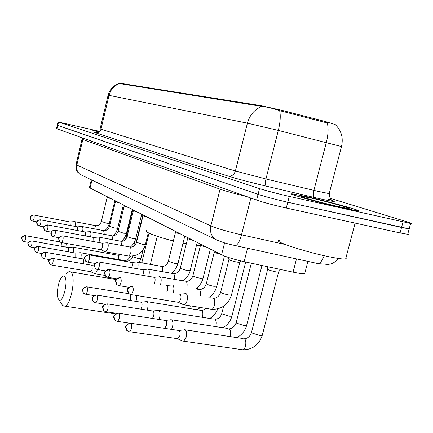 <?xml version="1.0" encoding="UTF-8"?>
<svg xmlns="http://www.w3.org/2000/svg" width="433" height="433" viewBox="0 0 433 433"><rect width="100%" height="100%" fill="white"/><g stroke="black" fill="none" stroke-linecap="round" stroke-linejoin="round"><path stroke-width="0.65" d="M335.272 124.574L324.712 121.321L282.018 110.345L261.218 105.684L120.022 83.212L119.27 83.461M304.956 272.703L304.729 273.575C303.04 273.905 299.149 273.429 293.06 272.151L244.104 261.667C234.177 259.437 226.67 257.137 221.582 254.766L90.08 188.009L89.49 187.397L91.303 179.771M98.74 131.34L92.299 130.117L98.037 131.913L92.505 130.165L98.735 131.345M307.544 196.82L292.464 193.887C284.519 192.983 319.164 202.763 343.245 208.127L357.268 210.855C365.658 211.791 330.725 202.005 307.544 196.82M341.426 146.771L341.994 146.792L341.485 146.554C343.51 137.829 341.383 130.452 335.093 124.417L334.99 124.325M58.054 121.868L57.275 125.202L57.741 125.44L258.057 194.352C265.537 196.782 275.442 199.407 287.772 202.222L401.553 227.455L409.163 228.895L409.894 228.846L409.282 228.451M329.324 123.096L324.474 122.247L279.631 110.637C272.389 108.25 266.484 106.837 261.927 106.41L119.578 83.574C114.15 85.561 110.637 89.49 109.035 95.363L108.088 95.244L100.077 128.931L235.384 171.008L265.949 178.986L317.909 191.316L329.199 193.643L329.773 193.627L329.275 193.345M98.881 131.204L58.536 122.057L259.519 188.599C267.02 190.958 276.936 193.562 289.266 196.409L410.625 223.471C412.221 223.617 411.047 223.076 407.09 221.858L330.217 198.309M57.27 125.24L56.49 128.569L56.95 128.823L256.596 200.1C264.054 202.595 273.948 205.242 286.278 208.035L400.081 232.927L407.707 234.313L408.443 234.231L407.843 233.809M57.275 125.202L258.057 194.352C265.537 196.782 275.442 199.407 287.772 202.222L409.163 228.895L410.625 223.471M98.508 131.556L97.912 131.518L98.329 131.702M343.05 208.062L356.933 210.768C365.23 211.694 330.666 202.005 307.717 196.874L292.8 193.968C284.936 193.075 319.218 202.758 343.05 208.062M279.453 240.32C270.971 240.694 306.109 252.32 331.018 257.132C338.352 258.577 343.223 259.215 345.621 259.053C347.125 258.912 347.255 258.425 346.005 257.575M312.242 198.309L300.913 196.214C298.413 196.349 322.082 202.915 337.994 206.46L347.044 208.3C356.857 209.908 330.384 202.357 312.242 198.309M58.883 299.598C62.969 304.28 68.863 279.539 64.393 276.416C63.489 275.697 62.466 276.119 61.324 277.677C57.778 282.251 56.019 296.578 58.688 299.382L58.883 299.598M66.276 273.878L68.999 271.583L70.796 272C76.332 275.399 71.196 305.097 64.858 306.169L62.78 305.644L61.968 304.502M183.035 243.14L186.331 243.784M196.474 245.289L200.452 245.43M146.246 230.464C143.561 231.677 156.827 236.889 173.368 240.943M65.859 247.064L66.271 243.438M61.156 246.22L61.41 242.583M73.09 252.634L73.215 252.163C73.729 249.625 73.653 247.963 72.977 247.178L72.625 247.091M68.273 251.779L68.3 247.519L31.696 240.927M80.695 258.496L80.852 257.911C81.382 255.302 81.29 253.592 80.581 252.775L80.197 252.677M75.753 257.63L75.797 253.132L38.364 246.458M88.695 264.677L89.16 262.409M83.618 263.794L83.688 259.042L45.389 252.293M94.87 273.645L95.379 273.786L97.528 269.521M90.519 271.675L90.816 271.724L92.24 269.223L92.002 265.272L52.804 258.447M135.859 301.341L136.4 299.69L136.704 295.512M129.943 300.388L130.696 298.478L130.723 294.597M147.031 310.088L147.685 308.177C148.33 305 148.118 302.84 147.052 301.693L146.273 301.541M140.877 309.119L141.813 306.937C142.284 304.643 142.138 303.078 141.374 302.245L96.954 295.1M158.9 319.419L159.701 317.216C160.367 313.936 160.129 311.69 158.992 310.477L158.121 310.315M152.459 318.428L153.655 315.944C154.137 313.573 153.969 311.949 153.163 311.073L107.53 303.879M171.533 329.389L172.518 326.855C173.205 323.467 172.94 321.129 171.722 319.846L170.737 319.673M164.675 328.36L166.283 325.551C166.781 323.105 166.597 321.416 165.731 320.485L118.831 313.259M278.619 271.854L278.359 272.151L275.875 271.886C270.998 270.814 268.254 269.878 267.643 269.077L267.101 266.593M182.412 340.906L183.7 341.204L186.222 337.161C186.932 333.654 186.634 331.223 185.329 329.859L184.214 329.681M183.256 341.274L177.66 338.812L179.787 335.824C180.301 333.291 180.096 331.532 179.165 330.547L130.928 323.299M75.006 226.378C75.483 223.926 75.391 222.356 74.736 221.674L74.438 221.604M70.265 225.474L70.108 221.967L33.752 215.001C28.161 217.339 30.18 216.592 31.024 220.175L32.112 220.884M111.433 198.844L107.124 197.432L106.919 196.555M82.589 231.493C83.098 228.938 83.001 227.298 82.302 226.567L81.978 226.491M77.729 230.578L77.572 226.87L40.393 219.807C36.123 220.716 37.628 221.187 36.843 222.005C36.356 222.237 36.605 223.276 37.606 225.117L38.732 225.847M119.871 203.131L115.422 201.659L115.21 200.766M90.562 236.878L90.573 236.84C91.109 234.199 91.006 232.489 90.264 231.709L89.907 231.628M85.582 235.953L85.42 232.034L47.381 224.868C41.519 227.417 43.636 226.6 44.534 230.324L45.709 231.076M128.747 207.634L124.147 206.108L123.935 205.193M98.962 242.561L99 242.42C99.552 239.703 99.433 237.939 98.648 237.127L98.253 237.04M93.853 241.619L93.696 237.473L54.98 230.253M138.095 212.381L133.332 210.784L133.115 209.853M105.268 251.762L105.782 251.903L107.887 248.304C108.456 245.516 108.32 243.692 107.492 242.843L107.059 242.751M100.884 249.711L101.181 249.765L102.691 247.156L102.421 243.211L62.785 235.888M147.945 217.382L143.014 215.715L142.793 214.768M137.553 268.785L137.748 268.07C138.365 265.034 138.181 263.02 137.185 262.035L136.601 261.922M131.832 267.778L132.114 266.842C132.563 264.644 132.433 263.188 131.724 262.479L89.046 254.875M181.01 234.166C177.606 233.333 175.76 232.694 175.479 232.24L175.251 231.244M148.676 276.378L148.93 275.475C149.569 272.341 149.358 270.257 148.303 269.223L147.648 269.099M142.771 275.356L143.139 274.219C143.599 271.951 143.453 270.441 142.701 269.694L98.486 261.922C91.926 264.877 94.048 264.471 95.271 268.433L96.786 269.348M193.378 240.445C189.816 239.573 187.895 238.897 187.613 238.415L187.386 237.403M160.497 284.47L160.832 283.35C161.487 280.119 161.249 277.954 160.123 276.86L159.387 276.73M154.397 283.431L154.862 282.062C155.339 279.723 155.176 278.159 154.37 277.369L108.932 269.505C102.253 272.53 104.353 272.233 105.652 276.227L107.238 277.174M206.525 247.119C202.796 246.204 200.788 245.489 200.506 244.97L200.279 243.947M173.086 293.109L173.509 291.745C174.19 288.405 173.925 286.159 172.718 285.006L171.896 284.865M166.77 292.053L167.36 290.424C167.852 288.005 167.668 286.381 166.813 285.547L166.218 285.444M220.527 254.225C216.608 253.267 214.514 252.509 214.232 251.952L214.005 250.918M239.817 262.106L239.573 262.393L236.873 262.106C232.148 261.072 229.479 260.173 228.878 259.394L228.445 257.451M183.256 304.599L184.398 304.886C185.53 304.448 186.412 303.062 187.056 300.713C187.754 297.255 187.462 294.916 186.168 293.698L185.232 293.547M178.098 302.266L178.802 302.38L180.713 299.355C181.221 296.854 181.016 295.165 180.096 294.278L179.435 294.169M120.022 83.212L119.914 83.661M261.218 105.684L261.061 106.312M282.018 110.345L281.78 111.281M324.712 121.321L324.474 122.247M91.969 180.09L90.08 188.009M224.581 242.87L221.582 254.766M247.524 248.239L244.104 261.667M296.491 258.912L293.06 272.151M329.486 199.543C338.297 202.384 335.028 202.114 319.668 198.725L266.392 186.19C249.57 182.169 236.802 178.791 228.099 176.058L95.601 132.817C93.62 132.157 94.286 132.152 97.598 132.796M328.571 199.229L331.813 200.03C330.482 199.694 329.61 197.567 329.199 193.643L341.485 146.554L278.311 130.414L247.416 123.161L109.035 95.363L100.959 129.31C100.05 131.984 98.264 133.153 95.601 132.817M261.927 106.41C254.615 109.278 249.776 114.864 247.416 123.161L235.384 171.008C234.08 174.775 231.65 176.458 228.099 176.058M279.631 110.637C280.768 115.503 280.33 122.09 278.311 130.414L265.949 178.986C265.077 182.932 265.229 185.335 266.392 186.19M327.169 122.777C328.631 127.654 328.349 134.225 326.325 142.484L313.909 190.379C313.048 194.276 313.292 196.669 314.639 197.556M403.02 221.983L400.081 232.927M58.536 122.057L56.95 128.823M259.519 188.599L256.596 200.1M289.266 196.409L286.278 208.035M324.187 255.681C322.423 260.412 320.42 263.064 318.179 263.637L316.783 263.421M82.048 139.161L76.084 164.405L76.814 165.027L82.844 139.518L82.07 139.074L81.913 137.732M82.616 175.603L80.284 174.488C77.236 172.145 76.078 168.989 76.814 165.027L210.86 225.842C217.675 228.705 227.888 231.698 241.506 234.827L250.831 198.038M338.438 258.452C332.766 264.747 330.054 263.908 327.998 264.433L318.179 263.637L235.536 245.63C237.793 244.672 239.779 241.067 241.506 234.827L285.25 244.499M218.476 240.748L215.244 239.216C211.169 235.99 209.713 231.536 210.86 225.842L220.051 189.151L82.844 139.518L82.708 138.019M246.729 196.577C234.708 193.632 225.815 191.159 220.051 189.151L219.926 187.007M76.046 164.556C76.148 169.303 76.673 171.814 77.626 172.096L80.284 174.488L215.244 239.216C220.521 241.836 227.287 243.974 235.536 245.63L234.415 245.473M24.064 241.576L22.386 240.607L21.802 238.096C22.392 236.348 23.588 235.547 25.39 235.687L25.184 235.633C19.945 237.528 21.715 237.295 22.386 240.607L23.36 241.338M110.772 253.965L110.908 252.829M28.361 242.339L24.243 241.603C25.531 239.871 25.915 237.901 25.39 235.687M30.37 246.983L28.648 245.998L28.058 243.422C28.665 241.63 29.888 240.808 31.733 240.948L31.506 240.889C26.18 242.832 27.934 242.659 28.648 245.998L29.66 246.75M118.972 259.594L118.344 255.324L72.923 247.146M35.019 247.806L30.564 247.016C31.901 245.24 32.291 243.216 31.733 240.948M37 252.677L35.241 251.665L34.64 249.029C35.262 247.194 36.518 246.345 38.402 246.485L38.153 246.42C32.713 248.45 34.488 248.244 35.241 251.665L36.285 252.444M140.936 258.544L138.295 258.533L132.882 256.845L132.855 256.076M127.481 261.716L126.923 261.002L80.527 252.737M42.039 253.554L37.211 252.71C38.602 250.886 39.002 248.813 38.402 246.485M43.987 258.674L42.185 257.64L41.573 254.94C42.212 253.051 43.495 252.179 45.427 252.32L45.156 252.25C39.598 254.371 41.4 254.139 42.185 257.64L43.273 258.441M142.538 262.983L141.878 262.376L149.033 233.143M49.465 259.616L44.22 258.712C45.665 256.839 46.071 254.707 45.427 252.32M51.354 264.996L49.514 263.941L48.886 261.169C49.546 259.232 50.861 258.333 52.842 258.474L52.539 258.398C46.888 260.552 48.669 260.444 49.514 263.941L50.639 264.769M90.816 271.724L51.619 265.039C53.118 263.112 53.53 260.926 52.842 258.474M85.377 294.202L83.342 293.044L82.671 289.953C83.412 287.783 84.879 286.76 87.071 286.89L86.616 286.792C80.137 289.737 82.454 289.331 83.342 293.044L84.684 293.991M189.838 308.556L190.233 305.833M94.096 295.587L85.794 294.261C87.558 292.075 87.986 289.623 87.071 286.89M95.238 302.662L93.144 301.476L92.462 298.299C93.23 296.058 94.74 295.003 96.992 295.127L96.483 295.025C89.918 298.007 92.18 297.769 93.144 301.476L94.551 302.461M202.406 317.308C203.191 314.039 202.947 311.771 201.67 310.493L147.004 301.655M104.954 304.177L95.704 302.727C97.549 300.47 97.977 297.936 96.992 295.127M105.744 311.684L103.595 310.466L102.902 307.192C103.698 304.881 105.251 303.782 107.563 303.901L106.994 303.793C100.391 306.732 102.545 306.688 103.595 310.466L105.073 311.489M231.985 315.944L231.909 316.247L229.176 316.214L222.124 313.92L221.848 313.281L223.639 306.207M215.753 326.628C216.652 323.18 216.403 320.745 215.006 319.321L214.86 319.24M116.704 313.351L106.274 311.755C108.201 309.406 108.629 306.791 107.563 303.901M116.97 321.313L114.761 320.074L114.052 316.696C114.875 314.304 116.477 313.162 118.858 313.281L118.214 313.162C111.286 316.512 113.733 316.225 114.761 320.074L116.315 321.129M246.664 325.194L246.577 325.54L243.844 325.524L236.515 323.126L236.212 322.412L251.319 263.21M229.95 336.571C230.995 332.934 230.746 330.319 229.203 328.723L229.052 328.636M129.684 323.207L117.576 321.389C119.578 318.953 120.006 316.252 118.858 313.281M128.98 331.624L126.707 330.352L125.987 326.866C126.842 324.387 128.493 323.207 130.945 323.316L130.214 323.191C123.34 326.39 125.543 326.52 126.707 330.352L128.352 331.451M262.322 335.066L262.219 335.461L259.491 335.456L251.865 332.945L251.535 332.143L267.686 269.266M241.733 349.685L242.848 349.794C245.792 349.204 247.01 340.192 244.353 338.758L244.19 338.66M177.974 338.758L129.673 331.705C131.762 329.167 132.189 326.374 130.945 323.316M32.583 221.025L31.024 220.175L30.315 217.469C30.916 215.694 32.123 214.887 33.947 215.049C34.505 217.274 34.11 219.277 32.756 221.052L36.902 221.837M109.408 223.368L106.697 223.217L101.376 221.447L107.13 197.464M96.245 229.203L95.617 225.653L74.703 221.658M39.203 225.983L37.606 225.117L36.881 222.346C37.498 220.527 38.737 219.699 40.605 219.861C41.2 222.145 40.794 224.197 39.392 226.021L43.852 226.854M117.738 228.234L114.994 228.099L109.511 226.264L115.432 201.697M104.299 234.345L103.633 230.594L82.27 226.546M46.169 231.211L44.534 230.324L43.798 227.482C44.431 225.615 45.703 224.765 47.614 224.922C48.247 227.265 47.841 229.376 46.38 231.244L51.191 232.137M126.496 233.355L123.719 233.235L118.068 231.325L124.157 206.146M112.764 239.752L112.06 235.79L90.232 231.693M53.513 236.716L51.841 235.812L51.094 232.9C51.743 230.984 53.048 230.102 55.002 230.264L54.747 230.204C50.26 231.206 51.825 231.72 51.018 232.608C50.515 232.819 50.791 233.89 51.841 235.812L53.059 236.586M135.713 238.74L132.909 238.643L127.075 236.651L133.342 210.828M121.673 245.457L120.931 241.262L98.616 237.111M58.948 237.712L53.746 236.759C55.267 234.832 55.684 232.673 55.002 230.264M61.27 242.534L59.559 241.609L58.796 238.621C59.467 236.645 60.799 235.741 62.801 235.904L62.52 235.844C57.021 237.641 58.412 237.717 59.559 241.609L60.826 242.404M145.428 244.418L142.592 244.342L136.568 242.258L143.025 215.769M128.325 256L128.704 256.049C131.15 253.446 131.708 250.453 130.382 247.081L107.46 242.826M101.181 249.765L61.529 242.577C63.11 240.596 63.537 238.372 62.801 235.904M87.369 262.106L85.528 261.115L84.722 257.868C85.453 255.719 86.903 254.723 89.063 254.88L88.678 254.81C82.476 257.375 84.273 257.148 85.528 261.115L86.968 261.997M177.995 263.453L175.078 263.464L168.599 261.462L168.394 261.061L175.5 232.326M162.575 271.729C162.992 269.023 162.721 267.253 161.769 266.43L137.164 262.025M94.979 263.426L87.737 262.16C89.528 259.989 89.972 257.565 89.063 254.88M97.16 269.445L95.271 268.433L94.448 265.093C95.211 262.88 96.7 261.851 98.919 262.003C99.899 264.763 99.449 267.264 97.577 269.51L105.5 270.874M190.163 270.565L187.224 270.614L180.512 268.53L180.29 268.087L187.635 238.518M174.358 279.334C174.824 276.46 174.542 274.571 173.498 273.661L173.373 273.596M107.59 277.266L105.652 276.227L104.813 272.79C105.598 270.506 107.13 269.434 109.414 269.591C110.469 272.427 110.02 275.009 108.061 277.337L116.764 278.809M203.093 278.121L200.133 278.208C196.988 277.591 194.666 276.866 193.167 276.038L192.923 275.545L200.539 245.094M186.872 287.42C187.408 284.378 187.105 282.354 185.968 281.353L185.833 281.282M118.718 285.612L116.726 284.546L115.871 281.001C116.688 278.641 118.263 277.531 120.612 277.683L120.065 277.591C113.381 280.53 115.313 280.514 116.726 284.546L118.398 285.531M216.857 286.164L213.88 286.3C210.649 285.672 208.235 284.914 206.644 284.032L206.379 283.48L214.27 252.098M200.192 296.048C200.809 292.816 200.49 290.646 199.245 289.536L198.384 289.39M128.855 287.285L119.248 285.688C121.3 283.274 121.754 280.606 120.612 277.683M130.614 294.532L128.574 293.444L127.703 289.785C128.547 287.344 130.171 286.191 132.585 286.337L131.973 286.245C125.105 289.385 127.113 289.298 128.574 293.444L130.338 294.467M231.536 294.743L231.46 295.052L228.543 294.933C225.22 294.288 222.708 293.498 221.014 292.556L220.727 291.939L228.916 259.567M210.811 309.238L211.694 309.319C214.535 308.859 215.986 299.522 213.409 298.267L212.451 298.11M178.802 302.38L131.226 294.613C133.369 292.102 133.824 289.347 132.585 286.337M307.906 261.397L304.729 273.575M119.259 83.509C113.468 85.42 109.749 89.317 108.093 95.206M407.707 234.313L409.163 228.895M345.621 259.053L355.114 223.092M115.53 313.93L64.858 306.169M116.168 279.556L70.601 271.854M157.255 236.326L150.365 264.384M58.688 299.382L62.493 305.325M132.785 209.686L125.543 239.536M118.507 255.346L119.622 254.404M25.358 235.66L59.927 241.939M134.939 241.078L133.656 246.328M126.685 260.996L130.804 256.217M68.203 247.47L72.479 247.135M118.691 255.373L121.327 254.712M143.134 249.554L140.909 258.658L139.372 262.42M75.694 253.078L80.035 252.731M142.858 215.039L135.729 244.277M127.291 261.05C129.895 260.969 131.702 259.508 132.709 256.661M83.58 258.983L84.478 258.912M141.753 262.842L141.851 262.501M105.03 275.426L95.379 273.786M91.888 265.207L94.248 265.007M90.681 271.729L95.19 273.791M197.345 309.768L200.338 307.479M198.087 286.873L197.491 289.239M87.033 286.863L128.828 293.693M209.772 318.471C213.615 316.133 216.256 312.951 217.691 308.918M141.245 302.169L145.953 301.677M210.465 296.302L210.108 297.715M202.184 310.477L206.308 308.448M245.717 262.014L231.909 316.247C230.475 321.27 227.482 325.102 222.93 327.738M153.028 310.991L157.758 310.477M215.569 319.305C218.551 318.823 220.619 316.913 221.772 313.579M214.043 319.148L158.943 310.445M261.965 265.494L246.577 325.54C245.018 330.904 241.787 334.931 236.878 337.616M165.595 320.398L170.337 319.868M229.82 328.701C232.857 328.133 234.957 326.152 236.126 322.753M228.121 328.539L171.684 319.819M278.359 272.151L280.649 269.494M278.56 272.119L262.219 335.461C258.907 344.971 252.455 349.745 242.848 349.794L183.7 341.204M179.035 330.46L183.765 329.908M245.018 338.72C248.114 338.065 250.252 336.003 251.438 332.539M243.13 338.557L185.302 329.843M114.891 200.598L109.051 224.597L107.444 227.861L105.019 230.627M95.671 225.68C98.361 225.869 100.256 224.483 101.354 221.523M70.027 221.929L74.292 221.642M123.378 204.906L117.359 229.539L115.627 232.981L113.018 235.866M104.331 230.675C106.87 230.48 108.591 229.041 109.495 226.345M77.485 226.832L81.821 226.535M132.298 209.437L126.09 234.729L124.249 238.334L121.473 241.333M112.791 235.871C115.373 235.655 117.121 234.172 118.047 231.417M85.333 231.991L89.734 231.682M141.688 214.205L135.686 238.848C134.842 242.123 133.083 244.856 130.409 247.048M121.002 241.295C123.838 241.457 125.851 239.947 127.048 236.754M93.604 237.43L98.064 237.1M148.275 232.765L145.396 244.537C143.632 250.09 140.005 256.423 128.704 256.049L105.782 251.903M131.096 247.108C133.765 246.826 135.578 245.251 136.541 242.383M102.323 243.162L106.848 242.816M101.041 249.771L105.582 251.909M184.788 236.082L177.952 263.632C176.296 268.363 174.104 271.583 171.381 273.283M162.629 266.447C165.428 266.03 167.338 264.292 168.35 261.24M131.627 262.425L136.319 262.025M197.199 242.383L190.114 270.766C189.286 275.339 184.388 280.34 183.132 280.855M174.429 273.678C177.27 273.201 179.208 271.404 180.242 268.287M142.598 269.64L147.334 269.218M172.81 273.537L148.286 269.212M210.384 249.078L203.034 278.354C201.838 282.733 199.359 286.251 195.597 288.914M186.964 281.358C189.86 280.811 191.824 278.949 192.869 275.772M154.267 277.309L159.041 276.871M185.2 281.217L160.118 276.86M224.467 256.027L216.792 286.435C215.504 291.063 212.852 294.754 208.836 297.503M200.317 289.531C203.256 288.908 205.258 286.982 206.314 283.745M166.564 285.504L171.5 285.028M239.573 262.393L240.824 260.926M239.768 262.355L231.46 295.052C228.115 304.729 221.523 309.487 211.694 309.319L184.398 304.886M214.562 298.256C217.55 297.547 219.58 295.544 220.657 292.243M179.852 294.24L184.794 293.747M178.499 302.413L183.971 304.929"/></g></svg>
